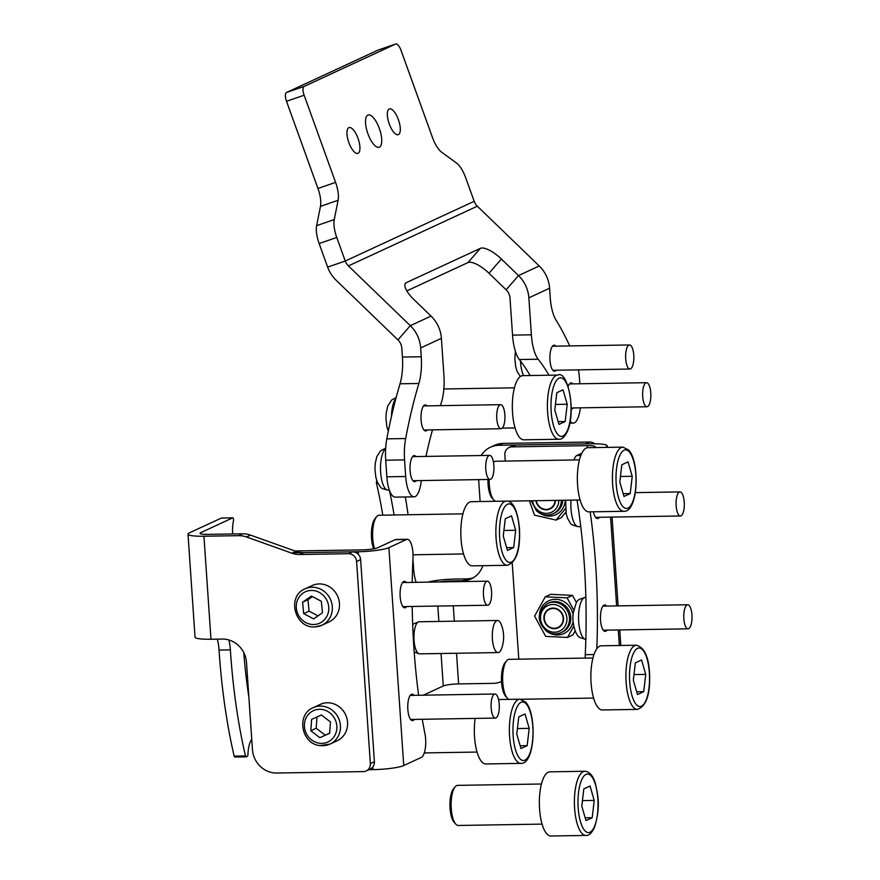 <?xml version="1.0" encoding="UTF-8"?>
<svg xmlns="http://www.w3.org/2000/svg" width="880" height="880" viewBox="0 0 880 880"><rect width="100%" height="100%" fill="white"/><g stroke="black" fill="none" stroke-linecap="round" stroke-linejoin="round"><path stroke-width="1.32" d="M406.274 582.494A13.233 4.521 89.1 0 0 404.371 581.317A13.233 4.521 89.1 0 0 403.689 581.482A13.233 4.521 89.1 0 0 400.092 595.628A13.233 4.521 89.1 0 0 404.8 607.794A13.233 4.521 89.1 0 0 405.471 607.629A13.233 4.521 89.1 0 0 406.659 606.551M413.963 695.343A13.233 4.521 89.1 0 0 412.06 694.166A13.233 4.521 89.1 0 0 411.389 694.331A13.233 4.521 89.1 0 0 407.781 708.466A13.233 4.521 89.1 0 0 412.489 720.632A13.233 4.521 89.1 0 0 413.171 720.478A13.233 4.521 89.1 0 0 414.359 719.4M412.236 582.395A270.743 92.554 89.1 0 1 412.995 558.195A16.049 5.489 89.1 0 0 407.297 539.297A16.049 5.489 89.1 0 0 406.483 539.495L388.883 547.635A24.068 3.388 176.1 0 1 358.204 551.749L292.732 552.816M406.483 539.495L395.175 539.671L377.586 547.822A12.034 1.694 176.1 0 1 362.241 549.879L294.954 550.968M422.279 719.268A270.743 92.554 89.1 0 0 424.985 733.975A16.049 5.489 89.1 0 1 421.333 757.394L403.744 765.545A24.068 3.388 176.1 0 1 373.054 769.648L368.896 769.714M412.214 606.463A270.743 92.554 89.1 0 0 418.627 695.266M395.175 539.671A16.049 5.489 -90.9 0 1 395.989 539.484L407.297 539.297M491.876 712.745A12.034 4.114 -90.9 0 1 491.48 700.414A12.034 4.114 -90.9 0 1 495 694.023A12.034 4.114 -90.9 0 1 498.509 699.358A12.034 4.114 -90.9 0 1 498.905 711.689A12.034 4.114 -90.9 0 1 495.385 718.08A12.034 4.114 -90.9 0 1 491.876 712.745M484.594 601.37A12.034 4.114 -90.9 0 1 483.659 588.412A12.034 4.114 -90.9 0 1 487.3 581.174A12.034 4.114 -90.9 0 1 490.402 585.046A12.034 4.114 -90.9 0 1 491.337 598.004A12.034 4.114 -90.9 0 1 487.696 605.242A12.034 4.114 -90.9 0 1 484.594 601.37M487.421 476.839A12.034 4.114 -90.9 0 1 485.892 463.485A12.034 4.114 -90.9 0 1 489.643 455.378A12.034 4.114 -90.9 0 1 492.25 457.974A12.034 4.114 -90.9 0 1 493.779 471.328A12.034 4.114 -90.9 0 1 490.028 479.435A12.034 4.114 -90.9 0 1 487.421 476.839M498.839 426.987A12.034 4.114 -90.9 0 1 496.815 413.501A12.034 4.114 -90.9 0 1 500.632 404.668A12.034 4.114 -90.9 0 1 502.81 406.417A12.034 4.114 -90.9 0 1 504.834 419.903A12.034 4.114 -90.9 0 1 501.028 428.736A12.034 4.114 -90.9 0 1 498.839 426.987M628.078 367.807A12.034 4.114 -90.9 0 1 625.68 354.321A12.034 4.114 -90.9 0 1 629.53 344.96A12.034 4.114 -90.9 0 1 631.367 346.181A12.034 4.114 -90.9 0 1 633.776 359.667A12.034 4.114 -90.9 0 1 629.926 369.028A12.034 4.114 -90.9 0 1 628.078 367.807M645.238 405.724A12.034 4.114 -90.9 0 1 642.686 392.271A12.034 4.114 -90.9 0 1 646.547 382.69A12.034 4.114 -90.9 0 1 648.252 383.724A12.034 4.114 -90.9 0 1 650.804 397.177A12.034 4.114 -90.9 0 1 646.943 406.758A12.034 4.114 -90.9 0 1 645.238 405.724M606.661 606.078A13.233 4.521 89.1 0 0 604.758 604.901A13.233 4.521 89.1 0 0 604.087 605.066A13.233 4.521 89.1 0 0 600.479 619.201A13.233 4.521 89.1 0 0 605.187 631.367A13.233 4.521 89.1 0 0 605.869 631.213A13.233 4.521 89.1 0 0 607.057 630.135M593.428 511.797A13.233 4.521 89.1 0 0 597.498 518.529A13.233 4.521 89.1 0 0 598.169 518.364A13.233 4.521 89.1 0 0 599.357 517.297M605.242 447.414L605.814 447.15A24.068 3.388 -3.9 0 0 607.211 445.885A24.068 3.388 -3.9 0 0 591.272 443.784L515.9 445.005L511.863 446.875A8.019 7.458 -114.9 0 0 509.025 447.524A8.019 7.458 -114.9 0 0 504.867 454.927L505.285 461.076M593.934 447.601L594.506 447.337A12.034 1.694 -3.9 0 0 595.21 446.699A12.034 1.694 -3.9 0 0 587.235 445.654L511.863 446.875M573.969 459.965A16.049 5.489 -90.9 0 1 576.917 455.488L581.801 453.222M519.079 659.164A8.019 7.458 -114.9 0 1 518.639 656.975L512.237 563.112M509.025 447.524L513.062 445.654A8.019 7.458 65.1 0 1 515.9 445.005M596.805 648.758A270.743 92.554 89.1 0 0 590.161 511.852M577.038 500.027A270.743 92.554 -90.9 0 1 585.255 654.687L593.967 654.544M585.222 658.086A16.049 5.489 -90.9 0 1 585.255 654.687M678.755 515.02A12.034 4.114 -90.9 0 1 676.126 501.589A12.034 4.114 -90.9 0 1 679.998 491.909A12.034 4.114 -90.9 0 1 681.637 492.866A12.034 4.114 -90.9 0 1 684.266 506.297A12.034 4.114 -90.9 0 1 680.394 515.977A12.034 4.114 -90.9 0 1 678.755 515.02M687.06 628.463A12.034 4.114 -90.9 0 1 683.782 615.362A12.034 4.114 -90.9 0 1 687.698 604.758A12.034 4.114 -90.9 0 1 688.71 605.11A12.034 4.114 -90.9 0 1 691.999 618.222A12.034 4.114 -90.9 0 1 688.083 628.815A12.034 4.114 -90.9 0 1 687.06 628.463M251.746 739.376A19.052 6.512 89.1 0 0 247.951 754.545A2.002 0.682 89.1 0 1 247.401 756.261L246.169 756.833A2.002 0.682 89.1 0 1 246.059 756.855A2.002 0.682 89.1 0 1 245.465 755.931A272.745 93.236 -90.9 0 1 230.362 649.891L219.054 650.078A272.745 93.236 89.1 0 0 234.157 756.118L245.465 755.931M242.671 533.797A24.068 22.363 65.1 0 1 250.503 535.106L246.466 536.976A24.068 22.363 -114.9 0 0 238.634 535.667L242.671 533.797L207.977 534.358A12.034 1.694 176.1 0 1 200.013 533.313A12.034 1.694 176.1 0 1 200.706 532.675L232.716 517.847L221.408 518.034A2.002 0.682 -90.9 0 1 221.518 518.012A2.002 0.682 -90.9 0 1 221.617 518.023M238.634 535.667L203.94 536.228A24.068 3.388 176.1 0 1 188.001 534.127A24.068 3.388 176.1 0 1 189.398 532.862L221.408 518.034M243.76 652.564A234.641 80.212 89.1 0 0 248.875 697.257M221.518 518.012L232.826 517.825A2.002 0.682 89.1 0 1 233.442 518.87A2.002 0.682 89.1 0 1 233.442 520.916A19.052 6.512 89.1 0 0 232.639 533.962M228.888 639.969A24.068 8.228 -90.9 0 1 230.362 649.891M245.96 756.844L234.861 757.02A2.002 0.682 -90.9 0 1 234.751 757.042A2.002 0.682 -90.9 0 1 234.157 756.118M219.054 650.078A24.068 8.228 89.1 0 0 217.316 639.133M250.503 535.106L295.933 551.331A24.068 22.363 -114.9 0 0 303.765 552.629L352.55 551.837A8.019 7.458 65.1 0 1 360.624 559.636L356.587 561.506L370.359 763.565L374.396 761.695A8.019 7.458 65.1 0 1 370.238 769.098L366.201 770.968A8.019 7.458 -114.9 0 0 370.359 763.565M360.624 559.636L374.396 761.695M366.201 770.968A8.019 7.458 -114.9 0 1 363.363 771.606L276.683 773.025A24.068 22.363 -114.9 0 1 252.45 749.617L246.499 662.453A24.068 22.363 65.1 0 0 222.266 639.056L210.969 639.243A24.068 3.388 -3.9 0 1 195.03 637.131L188.001 534.127M246.466 536.976L291.896 553.201L295.933 551.331M356.587 561.506A8.019 7.458 -114.9 0 0 348.513 553.707L352.55 551.837M303.765 552.629L299.728 554.499L348.513 553.707M299.728 554.499A24.068 22.363 65.1 0 1 291.896 553.201M377.993 483.483L376.541 483.505A2.002 0.682 -90.9 0 1 376.772 480.645M501.523 681.549L500.94 681.791A24.068 22.363 -114.9 0 1 493.306 683.353L458.612 683.914A12.034 1.694 -3.9 0 0 443.267 685.971L423.368 695.189M376.541 483.505A234.641 80.212 -90.9 0 1 382.778 515.163M394.086 514.976A234.641 80.212 89.1 0 0 389.389 490.182M405.339 496.969A272.745 93.236 -90.9 0 1 408.089 514.745M412.94 559.383A272.745 93.236 -90.9 0 1 413.622 568.755A24.068 8.228 -90.9 0 0 416.174 582.329M478.643 479.622L480.139 501.545M482.79 565.686A24.068 22.363 65.1 0 1 471.394 578.787A24.068 22.363 65.1 0 1 462.891 580.723L466.928 578.853L455.62 579.04A24.068 3.388 176.1 0 0 427.878 582.142M466.928 578.853A24.068 22.363 -114.9 0 0 473.352 577.742M490.446 447.216L494.483 445.346A24.068 22.363 65.1 0 1 502.975 443.41L498.938 445.28A24.068 22.363 -114.9 0 0 490.446 447.216A24.068 22.363 -114.9 0 0 481.228 455.51M498.938 445.28L585.618 443.872L589.655 442.002L502.975 443.41M589.655 442.002A8.019 7.458 65.1 0 1 594.616 443.773M462.891 580.723L451.583 580.91A12.034 1.694 176.1 0 0 440.099 581.944M313.148 707.707C295.933 714.505 301.411 744.161 320.023 745.58L330 744.095A20.053 18.634 65.1 0 0 340.109 723.162A20.053 18.634 65.1 0 0 322.949 706.255A20.053 18.634 65.1 0 0 313.148 707.707L320.276 704.396A20.053 18.634 65.1 0 1 330.077 702.944A20.053 18.634 65.1 0 1 347.237 719.851A20.053 18.634 65.1 0 1 337.139 740.795L330 744.095A20.053 18.634 65.1 0 1 320.199 745.547M310.816 730.741L319.847 737.682L329.659 733.282L330.451 721.93L321.42 714.989L311.608 719.389L310.816 730.741L316.195 728.244L325.226 735.185L319.847 737.682M316.987 716.98L316.195 728.244M325.226 735.185L329.659 733.194M305.041 588.852C286.198 596.299 295.053 629.024 315.249 626.868L321.904 625.24A20.053 18.634 65.1 0 0 331.617 602.613A20.053 18.634 65.1 0 0 311.564 587.257A20.053 18.634 65.1 0 0 305.041 588.852L312.18 585.541A20.053 18.634 65.1 0 1 318.692 583.946A20.053 18.634 65.1 0 1 338.756 599.302A20.053 18.634 65.1 0 1 329.032 621.94L321.904 625.24A20.053 18.634 65.1 0 1 315.381 626.835M303.688 613.646L313.632 618.904L322.476 612.744L321.376 601.315L311.421 596.057L302.577 602.217L303.688 613.646L309.067 611.149L317.988 615.868M312.455 596.596L307.967 599.72L309.067 611.149M307.967 599.72L302.577 602.217M536.305 500.687A10.032 9.317 -114.9 0 0 544.742 509.311A10.032 9.317 -114.9 0 0 555.049 500.39M554.455 628.276A10.032 9.317 -114.9 0 0 563.123 618.134A10.032 9.317 -114.9 0 0 552.959 608.465A10.032 9.317 -114.9 0 0 544.291 618.596A10.032 9.317 -114.9 0 0 554.455 628.276M535.92 500.698A10.428 9.691 -114.9 0 0 539.396 507.122A10.428 9.691 -114.9 0 0 549.989 508.981A10.428 9.691 -114.9 0 0 555.423 500.379M565.873 512.127L561.418 517.583L556.039 520.08L534.501 515.152L529.408 500.808M565.444 508.563L556.039 520.08M548.889 627.044A10.428 9.691 -114.9 0 0 558.096 627.836A10.428 9.691 -114.9 0 0 563.53 619.212A10.428 9.691 -114.9 0 0 558.536 609.697A10.428 9.691 -114.9 0 0 549.329 608.905A10.428 9.691 -114.9 0 0 543.884 617.529A10.428 9.691 -114.9 0 0 548.889 627.044M573.782 626.131L567.501 637.439L545.688 636.394L534.589 616.077L545.292 596.805L550.682 594.319L572.495 595.364L576.51 602.701M575.146 630.883L572.891 634.942L567.501 637.439M545.292 596.805L567.105 597.85L573.749 610.005M572.495 595.364L567.105 597.85M373.681 548.845A18.051 6.171 -90.9 0 1 371.514 538.109A18.051 6.171 -90.9 0 1 375.056 518.529L376.651 516.637A20.053 6.853 89.1 0 0 372.724 538.395A20.053 6.853 89.1 0 0 374.55 548.691M507.364 565.29L472.318 565.851A32.087 10.967 -90.9 0 1 461.021 538.758A32.087 10.967 -90.9 0 1 471.273 501.688L506.319 501.116A32.087 10.967 -90.9 0 0 496.078 538.186A32.087 10.967 -90.9 0 0 507.364 565.29C516.45 562.166 520.476 549.89 519.464 528.462C517.154 505.89 511.104 500.808 506.319 501.116M462.902 513.854L379.126 515.218A20.053 6.853 89.1 0 0 376.651 516.637M505.296 518.749L503.261 536.041L507.452 550.44L513.667 547.569L515.691 530.277L511.511 515.867L505.296 518.749M503.921 530.475L515.691 530.277M506.649 547.679L513.667 547.569M558.888 439.252L523.831 439.813A32.087 10.967 -90.9 0 1 513.128 418.517A32.087 10.967 -90.9 0 1 516.054 382.778A32.087 10.967 -90.9 0 1 522.786 375.65L557.843 375.078A32.087 10.967 -90.9 0 0 551.111 382.206A32.087 10.967 -90.9 0 0 548.185 417.945A32.087 10.967 -90.9 0 0 558.888 439.252C561.891 439.615 564.795 436.865 567.578 431.002C576.378 410.476 567.391 369.798 557.843 375.078M563.024 389.829L556.809 392.711L554.785 410.003L558.976 424.402L565.191 421.531L567.215 404.239L563.024 389.829M555.434 404.437L567.215 404.239M558.173 421.641L565.191 421.531M489.137 479.457A20.053 6.853 89.1 0 0 493.801 500.005L492.14 498.168A18.051 6.171 -90.9 0 1 492.14 498.157A18.051 6.171 -90.9 0 1 487.949 479.479M579.447 459.877L495.671 461.241A20.053 6.853 89.1 0 0 493.493 462.33M623.909 511.302L588.852 511.874A32.087 10.967 -90.9 0 1 584.826 509.729A32.087 10.967 -90.9 0 1 577.456 474.012A32.087 10.967 -90.9 0 1 587.807 447.7L622.864 447.128L628.672 450.01C640.035 461.802 638.385 512.237 623.909 511.302A32.087 10.967 -90.9 0 1 619.872 509.157A32.087 10.967 -90.9 0 1 612.513 473.44A32.087 10.967 -90.9 0 1 622.864 447.128M493.801 500.005L493.801 500.005A20.053 6.853 89.1 0 0 495.781 501.292M632.236 476.289L628.045 461.89L621.83 464.761L619.806 482.053L623.997 496.463L630.212 493.581L632.236 476.289L620.455 476.487M623.194 493.691L630.212 493.581M507.309 698.104L505.648 696.256A18.051 6.171 -90.9 0 1 501.556 682.22A18.051 6.171 -90.9 0 1 505.098 662.64L506.704 660.737A20.053 6.853 89.1 0 0 502.766 682.495A20.053 6.853 89.1 0 0 507.309 698.104A20.053 6.853 89.1 0 0 509.289 699.38M592.944 657.965L509.168 659.329A20.053 6.853 89.1 0 0 506.704 660.737M637.406 709.39L602.36 709.962A32.087 10.967 -90.9 0 1 591.074 682.869A32.087 10.967 -90.9 0 1 601.315 645.799L636.361 645.227C644.094 647.108 648.483 656.216 649.517 672.562C650.529 694.001 646.492 706.277 637.406 709.39A32.087 10.967 -90.9 0 1 626.12 682.297A32.087 10.967 -90.9 0 1 636.361 645.227M643.709 691.669L645.744 674.388L641.553 659.978L635.338 662.86L633.314 680.141L637.494 694.551L643.709 691.669L636.691 691.79M633.963 674.575L645.744 674.388M455.796 824.142L454.124 822.294A18.051 6.171 -90.9 0 1 450.043 808.258A18.051 6.171 -90.9 0 1 452.012 791.417A18.051 6.171 -90.9 0 1 453.574 788.678L455.18 786.786A20.053 6.853 89.1 0 0 453.442 789.822A20.053 6.853 89.1 0 0 451.253 808.544A20.053 6.853 89.1 0 0 455.796 824.142A20.053 6.853 89.1 0 0 458.304 825.473L542.08 824.109M541.431 784.003L457.655 785.367A20.053 6.853 89.1 0 0 455.18 786.786M585.893 835.428L550.836 836A32.087 10.967 -90.9 0 1 540.144 814.693A32.087 10.967 -90.9 0 1 543.07 778.965A32.087 10.967 -90.9 0 1 549.802 771.837L584.848 771.265C589.644 771.617 593.208 775.863 595.54 784.003C598.125 795.982 600.644 807.378 594.583 827.178C591.8 833.041 588.907 835.791 585.893 835.428A32.087 10.967 -90.9 0 1 575.19 814.121A32.087 10.967 -90.9 0 1 578.116 778.393A32.087 10.967 -90.9 0 1 584.848 771.265M585.981 820.589L592.196 817.707L594.22 800.426L590.04 786.016L583.825 788.898L581.79 806.179L585.981 820.589M585.178 817.828L592.196 817.707M582.45 800.613L594.22 800.426M520.872 763.378C535.348 764.313 537.009 713.878 525.635 702.086L519.827 699.204A32.087 10.967 -90.9 0 0 509.476 725.516A32.087 10.967 -90.9 0 0 516.835 761.233A32.087 10.967 -90.9 0 0 520.872 763.378L485.815 763.95A32.087 10.967 -90.9 0 1 481.789 761.805A32.087 10.967 -90.9 0 1 475.145 718.41M516.769 734.129L520.96 748.539L527.175 745.657L529.199 728.365L525.008 713.966L518.793 716.837L516.769 734.129M517.418 728.563L529.199 728.365M520.157 745.767L527.175 745.657M498.058 652.575L419.661 653.851A16.049 5.489 -90.9 0 1 418.935 653.719A16.049 5.489 -90.9 0 1 414.326 643.28A16.049 5.489 -90.9 0 1 418.418 621.918A16.049 5.489 -90.9 0 1 419.144 621.764L497.53 620.488A16.049 5.489 -90.9 0 1 501.347 624.745A34.089 34.089 0 0 1 501.732 648.208A16.049 5.489 -90.9 0 1 499.884 651.618A16.049 5.489 -90.9 0 1 498.058 652.575A16.049 5.489 -90.9 0 1 492.723 642.004A16.049 5.489 -90.9 0 1 495.704 621.456A16.049 5.489 -90.9 0 1 497.53 620.488M367.851 115.104A17.05 6.27 71 0 0 367.807 133.474A17.05 6.27 71 0 0 379.192 147.246A17.05 6.27 71 0 0 379.412 147.158A17.05 6.27 71 0 0 379.456 128.777A17.05 6.27 71 0 0 368.071 115.016A17.05 6.27 71 0 0 367.851 115.104M348.821 127.655A13.64 5.016 71 0 0 348.788 142.362A13.64 5.016 71 0 0 357.896 153.373A13.64 5.016 71 0 0 358.072 153.296A13.64 5.016 71 0 0 358.105 138.6A13.64 5.016 71 0 0 348.997 127.589A13.64 5.016 71 0 0 348.821 127.655M389.191 108.955A13.64 5.016 71 0 0 389.158 123.651A13.64 5.016 71 0 0 398.266 134.673A13.64 5.016 71 0 0 398.442 134.596A13.64 5.016 71 0 0 398.475 119.9A13.64 5.016 71 0 0 389.367 108.889A13.64 5.016 71 0 0 389.191 108.955M426.965 405.867A13.035 4.455 89.1 0 0 425.238 404.899A13.035 4.455 89.1 0 0 424.567 405.053A13.035 4.455 89.1 0 0 421.025 418.979A13.035 4.455 89.1 0 0 425.667 430.958A13.035 4.455 89.1 0 0 426.327 430.804A13.035 4.455 89.1 0 0 427.361 429.935M415.976 456.577A13.035 4.455 89.1 0 0 414.249 455.598A13.035 4.455 89.1 0 0 413.578 455.763A13.035 4.455 89.1 0 0 410.036 469.689A13.035 4.455 89.1 0 0 414.667 481.668A13.035 4.455 89.1 0 0 415.338 481.514A13.035 4.455 89.1 0 0 416.372 480.634M555.863 346.159A13.035 4.455 89.1 0 0 554.136 345.18A13.035 4.455 89.1 0 0 553.465 345.345A13.035 4.455 89.1 0 0 549.923 359.271A13.035 4.455 89.1 0 0 554.554 371.25A13.035 4.455 89.1 0 0 555.225 371.096A13.035 4.455 89.1 0 0 556.259 370.227M572.891 383.889A13.035 4.455 89.1 0 0 571.153 382.921A13.035 4.455 89.1 0 0 570.493 383.075A13.035 4.455 89.1 0 0 568.139 386.562M571.186 408.936A13.035 4.455 89.1 0 0 571.582 408.98A13.035 4.455 89.1 0 0 572.242 408.826A13.035 4.455 89.1 0 0 573.276 407.957M530.145 375.529A269.742 92.213 89.1 0 0 519.332 359.535A32.087 10.967 -90.9 0 1 512.545 335.126L510.015 298.144A12.034 11.176 65.1 0 0 506.132 289.795L488.994 273.24A20.053 6.842 41 0 0 467.984 262.57L480.359 248.347L406.351 282.634A20.053 6.842 -139 0 0 405.493 283.261A20.053 6.842 -139 0 0 413.897 299.541L431.035 316.085L410.311 325.688L348.414 265.914A12.034 11.176 -114.9 0 1 345.257 261.03L336.765 237.468L319.132 243.551A20.053 7.381 -109 0 1 316.613 225.665L320.474 206.349A20.053 7.381 71 0 0 317.955 188.463L286.517 101.299A8.019 2.948 -109 0 1 286.484 92.51L304.106 86.427A8.019 2.948 71 0 0 304.139 95.216L286.517 101.299M480.359 248.347A20.053 6.842 -139 0 1 501.369 259.017L488.994 273.24M304.106 86.427L395.615 44.044A8.019 2.948 71 0 1 395.725 44A8.019 2.948 71 0 1 401.027 50.336L432.465 137.489A20.053 7.381 -109 0 0 441.727 152.262L456.423 162.976A20.053 7.381 71 0 1 465.685 177.749L474.177 201.311A12.034 11.176 65.1 0 0 477.334 206.195L539.231 265.969L518.507 275.572L501.369 259.017M386.848 476.817L405.691 476.509A24.068 8.228 89.1 0 0 414.161 496.826L395.318 497.134A24.068 8.228 -90.9 0 1 386.848 476.817L385.715 460.207A32.087 10.967 -90.9 0 1 386.815 438.856A328.9 112.431 -90.9 0 1 400.037 383.79A32.087 10.967 89.1 0 0 402.424 357.06L401.819 348.26A12.034 11.176 65.1 0 0 397.936 339.911L336.05 280.137A32.087 29.81 -114.9 0 1 327.635 267.113L319.132 243.551M467.984 262.57L406.824 290.906M316.613 225.665L334.235 219.582L338.107 200.255L320.474 206.349M317.955 188.463L335.577 182.369L304.139 95.216M395.615 44.044L377.993 50.127L286.484 92.51M335.577 182.369A20.053 7.381 -109 0 1 338.107 200.255M334.235 219.582A20.053 7.381 71 0 0 336.765 237.468M397.936 339.911L410.311 325.688A32.087 29.81 65.1 0 1 420.673 347.952L421.267 356.763A32.087 10.967 -90.9 0 1 418.88 383.482L400.037 383.79M440.286 405.647A269.742 92.213 89.1 0 1 440.759 404.36A32.087 10.967 89.1 0 0 443.916 375.342L441.397 338.349A32.087 29.81 -114.9 0 0 431.035 316.085M569.712 345.939A328.9 112.431 -90.9 0 0 555.962 319.99A32.087 10.967 -90.9 0 1 550.187 297.044L549.582 288.233A32.087 29.81 -114.9 0 0 539.231 265.969M506.132 289.795L518.507 275.572A32.087 29.81 65.1 0 1 528.858 297.836L531.388 334.818A32.087 10.967 89.1 0 0 538.175 359.227L519.332 359.535M570.174 421.3A24.068 8.228 89.1 0 0 573.353 423.082A24.068 8.228 89.1 0 0 574.387 422.884A24.068 8.228 89.1 0 0 580.371 407.836M548.988 375.221A269.742 92.213 89.1 0 0 538.175 359.227M579.843 383.779L579.502 378.862A32.087 10.967 89.1 0 0 578.413 369.864M432.509 429.847A269.742 92.213 89.1 0 0 425.964 456.412M421.388 480.557A269.742 92.213 89.1 0 0 420.849 483.879A24.068 8.228 89.1 0 1 415.184 496.628A24.068 8.228 89.1 0 1 414.161 496.826M405.691 476.509L404.558 459.899L385.715 460.207M386.815 438.856L405.658 438.548A32.087 10.967 89.1 0 0 404.558 459.899M405.658 438.548A328.9 112.431 -90.9 0 1 418.88 383.482M358.204 551.749L358.38 554.433M372.867 766.964L373.054 769.648M388.883 547.635L403.744 765.545M385.649 448.646A21.054 7.194 89.1 0 0 380.6 464.651A21.054 7.194 89.1 0 0 383.471 485.584A21.054 7.194 89.1 0 0 388.047 490.127L389.356 490.105M395.835 398.706A21.054 7.194 89.1 0 0 391.501 416.328M520.465 360.987A21.054 7.194 89.1 0 0 523.578 375.639M576.917 455.488L580.844 455.422M587.378 447.733L587.235 445.654M619.333 645.502L618.277 629.959M616.638 605.913L610.588 517.11M571.032 500.126A21.054 7.194 89.1 0 0 575.531 524.997A21.054 7.194 89.1 0 0 578.402 526.658L580.767 526.625M586.091 639.507L579.964 637.549C575.311 635.756 571.692 621.643 573.287 612.92C577.313 599.17 575.982 600.226 585.409 597.399A21.054 7.194 89.1 0 0 578.567 615.945A21.054 7.194 89.1 0 0 584.309 638.88A21.054 7.194 89.1 0 0 585.816 639.496M200.706 532.675L200.794 533.841M203.94 536.228L210.969 639.243M443.267 685.971L441.056 653.499M438.867 621.445L437.822 606.045M458.612 683.914L456.522 653.246M454.333 621.192L453.288 605.792M451.649 581.757L451.583 580.91M319.451 743.237A17.248 16.027 -114.9 0 0 336.842 728.519A17.248 16.027 -114.9 0 0 321.816 709.434A17.248 16.027 -114.9 0 0 304.425 724.152A17.248 16.027 -114.9 0 0 319.451 743.237M314.171 624.503A17.248 16.027 -114.9 0 0 328.691 606.705A17.248 16.027 -114.9 0 0 310.882 590.458A17.248 16.027 -114.9 0 0 296.362 608.256A17.248 16.027 -114.9 0 0 314.171 624.503M565.279 500.225A18.051 16.775 65.1 0 1 540.078 513.37M536.723 510.906A16.049 14.905 -114.9 0 0 553.025 513.766L554.367 513.139A16.049 14.905 -114.9 0 0 562.716 500.258M532.521 500.753A14.036 13.046 -114.9 0 0 537.24 509.751A14.036 13.046 -114.9 0 0 551.265 512.358A14.036 13.046 -114.9 0 0 558.833 500.324M531.212 500.775L536.558 510.917C541.651 515.207 547.14 516.153 553.025 513.766A16.049 14.905 -114.9 0 0 561.396 500.28M539.561 613.624A18.051 16.775 65.1 0 1 564.751 602.107A18.051 16.775 65.1 0 1 573.111 614.834M573.133 621.28A18.051 16.775 65.1 0 1 548.185 632.225M546.964 631.411A16.049 14.905 -114.9 0 0 561.121 632.621L562.474 631.994A16.049 14.905 -114.9 0 0 570.834 618.728A16.049 14.905 -114.9 0 0 563.145 604.087A16.049 14.905 -114.9 0 0 548.988 602.877L547.635 603.504C536.767 611.952 536.481 621.258 546.799 631.422C551.485 634.293 556.259 634.689 561.121 632.621A16.049 14.905 -114.9 0 0 569.492 619.344A16.049 14.905 -114.9 0 0 561.803 604.703A16.049 14.905 -114.9 0 0 547.635 603.504M560.197 606.683A14.036 13.046 -114.9 0 0 542.19 610.896A14.036 13.046 -114.9 0 0 547.217 630.047A14.036 13.046 -114.9 0 0 565.224 625.845A14.036 13.046 -114.9 0 0 560.197 606.683M499.653 537.713A29.282 10.01 89.1 0 0 511.456 562.078A29.282 10.01 89.1 0 0 519.299 528.605A29.282 10.01 89.1 0 0 507.507 504.24A29.282 10.01 89.1 0 0 499.653 537.713M554.378 384.351A29.282 10.01 89.1 0 0 553.476 425.524A29.282 10.01 89.1 0 0 567.622 429.891A29.282 10.01 89.1 0 0 568.524 388.718A29.282 10.01 89.1 0 0 554.378 384.351M629.222 451.847A29.282 10.01 89.1 0 0 616.528 468.655A29.282 10.01 89.1 0 0 622.82 506.495A29.282 10.01 89.1 0 0 635.514 489.698A29.282 10.01 89.1 0 0 629.222 451.847M649.352 672.716A29.282 10.01 89.1 0 0 637.549 648.34A29.282 10.01 89.1 0 0 629.706 681.813A29.282 10.01 89.1 0 0 641.498 706.189A29.282 10.01 89.1 0 0 649.352 672.716M594.627 826.078A29.282 10.01 89.1 0 0 595.529 784.905A29.282 10.01 89.1 0 0 581.383 780.527A29.282 10.01 89.1 0 0 580.481 821.7A29.282 10.01 89.1 0 0 594.627 826.078M519.783 758.571A29.282 10.01 89.1 0 0 532.477 741.774A29.282 10.01 89.1 0 0 526.185 703.923A29.282 10.01 89.1 0 0 513.491 720.731A29.282 10.01 89.1 0 0 519.783 758.571M477.334 206.195L348.414 265.914M406.351 282.634L404.987 284.196M327.635 267.113L345.257 261.03L474.177 201.311M441.397 338.349L420.673 347.952M549.582 288.233L528.858 297.836M512.545 335.126L531.388 334.818M402.424 357.06L421.267 356.763M495 694.023L410.201 695.398M495.385 718.08L410.586 719.466M487.3 581.174L402.501 582.549M487.696 605.242L402.897 606.617M388.047 490.127C379.148 488.026 381.579 488.235 377.465 482.405L375.859 477.389L374.957 469.293L375.254 463.397L376.816 456.643L380.589 450.769L385.682 448.184M489.643 455.378L412.544 456.632M490.028 479.435L412.94 480.7M388.289 431.299L386.826 426.536L385.957 418.682L386.243 412.742L387.783 405.988L391.633 400.004L396.121 397.595M500.632 404.668L423.544 405.922M501.028 428.736L423.929 429.99M520.344 376.508L517.055 371.294L515.735 366.883L514.844 358.787L515.383 351.351M629.53 344.96L552.442 346.214M629.926 369.028L552.827 370.282M646.547 382.69L569.459 383.944M646.943 406.758L571.186 407.99M620.818 645.48L619.762 629.937M618.123 605.891L612.062 517.088M607.31 447.381L607.211 445.885M578.402 526.658C572.968 525.481 570.185 524.128 570.042 522.588L567.556 518.309L566.214 513.898L565.587 500.214M679.998 491.909L635.316 492.635M680.394 515.977L595.595 517.352M687.698 604.758L602.888 606.133M688.083 628.815L603.284 630.201M234.751 757.042L246.059 756.855M463.551 553.96L413.039 554.785M515.075 427.922L502.271 428.131M514.426 387.816L443.839 388.971M580.096 499.983L507.199 501.16M593.604 698.071L520.707 699.259M477.059 752.059L424.292 752.917M519.827 699.204L498.564 699.556M412.676 624.272L418.418 621.918M414.194 651.959L418.935 653.719M569.844 423.137L573.353 423.082M395.725 44L378.092 50.083"/></g></svg>
